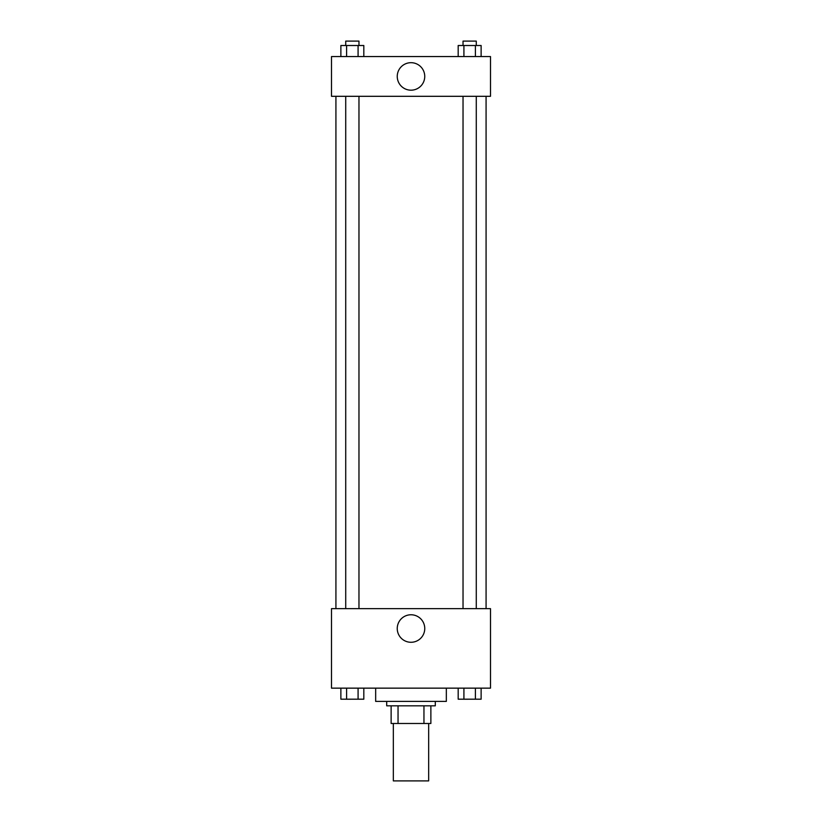 <?xml version="1.0" encoding="UTF-8"?>
<svg xmlns="http://www.w3.org/2000/svg" width="822" height="822" viewBox="0 0 822 822"><rect width="100%" height="100%" fill="white"/><g stroke="black" fill="none" stroke-linecap="round" stroke-linejoin="round"><path stroke-width="1.23" d="M393.337 723.483L393.337 780.9L428.663 780.9L428.663 723.483M423.957 705.821L423.957 723.483L391.128 723.483L391.128 705.821M423.957 723.483L430.872 723.483L430.872 705.821L430.872 723.483M435.29 701.402L435.29 705.821L386.71 705.821L386.71 701.402M398.043 705.821L398.043 723.483M375.664 688.148L375.664 701.402L446.336 701.402L446.336 688.148M490.498 688.148L331.502 688.148L331.502 608.65L490.498 608.65L490.498 688.148M411 642.28A13.748 13.748 0 0 1 399.091 621.648A13.748 13.748 0 0 1 422.909 621.648A13.748 13.748 0 0 1 411 642.28M486.079 96.308L486.079 608.65M463.033 608.65L463.033 96.308M358.967 96.308L358.967 608.65M490.498 96.308L331.502 96.308L331.502 56.554L490.498 56.554L490.498 96.308M424.748 76.436A13.748 13.748 0 0 1 404.126 88.344A13.748 13.748 0 0 1 404.126 64.527A13.748 13.748 0 0 1 424.748 76.436M481.127 56.554L481.127 45.518L458.183 45.518L458.183 56.554M475.393 45.518L475.393 56.554M463.916 45.518L463.916 56.554M463.033 45.518L463.033 41.1L476.277 41.1L476.277 45.518M363.817 56.554L363.817 45.518L340.873 45.518L340.873 56.554M358.084 45.518L358.084 56.554M346.607 45.518L346.607 56.554M345.723 45.518L345.723 41.1L358.967 41.1L358.967 45.518M481.127 688.148L481.127 699.193L458.183 699.193L458.183 688.148M475.393 688.148L475.393 699.193M463.916 688.148L463.916 699.193M476.277 699.193L463.033 699.224M363.817 688.148L363.817 699.193L340.873 699.193L340.873 688.148M358.084 688.148L358.084 699.193M346.607 688.148L346.607 699.193M358.967 699.193L345.723 699.224M335.921 96.308L335.921 608.65M476.277 608.65L476.277 96.308M345.723 96.308L345.723 608.65"/></g></svg>
